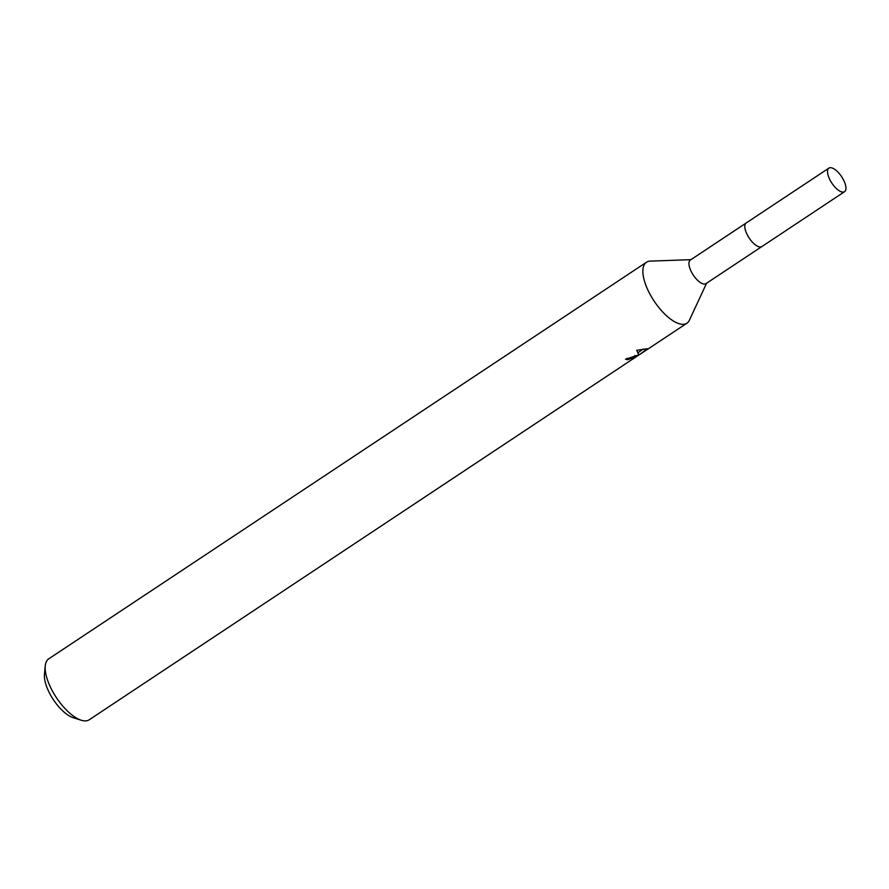 <?xml version="1.0" encoding="UTF-8"?>
<svg xmlns="http://www.w3.org/2000/svg" width="889" height="889" viewBox="0 0 889 889"><rect width="100%" height="100%" fill="white"/><g stroke="black" fill="none" stroke-linecap="round" stroke-linejoin="round"><path stroke-width="1.33" d="M745.927 223.172L690.331 260.066A14.146 5.845 56.4 0 0 692.398 273.679A14.146 5.845 56.4 0 0 704.621 284.069A14.146 5.845 56.4 0 0 705.966 283.635L761.573 246.742M650.392 261.122A36.582 15.113 56.4 0 0 650.181 261.122A36.582 15.113 56.4 0 0 649.97 261.133A36.582 15.113 56.4 0 0 646.47 262.244A36.582 15.113 56.4 0 0 651.815 297.437A36.582 15.113 56.4 0 0 683.419 324.307A36.582 15.113 56.4 0 0 686.919 323.207A36.582 15.113 56.4 0 0 689.386 320.218L706.577 283.235M626.901 358.389L627.612 359.723A36.582 15.113 -123.6 0 1 625.512 359.234L638.746 354.9L636.735 350.31L647.459 348.732L639.024 354.944L646.959 349.677M646.47 262.244L48.762 658.816A36.582 15.113 56.4 0 0 45.25 665.917A36.582 15.113 56.4 0 0 56.396 697.643A36.582 15.113 56.4 0 0 81.299 720.246A36.582 15.113 56.4 0 0 85.711 720.879A36.582 15.113 56.4 0 0 89.211 719.779L630.645 360.456M638.991 354.9L632.524 359.289M630.645 360.467L635.557 356.889L627.612 359.723M637.891 352.789L643.125 349.066M637.946 352.911L639.024 354.944M45.25 665.917L44.45 674.273A29.259 12.09 56.4 0 0 53.362 699.665A29.259 12.09 56.4 0 0 73.287 717.734L81.299 720.246M744.804 226.428A14.146 5.845 56.4 0 0 758.139 246.52M830.17 180.289A14.146 5.845 56.4 0 0 844.55 191.691A14.146 5.845 56.4 0 0 843.294 179.511A14.146 5.845 56.4 0 0 828.915 168.121A14.146 5.845 56.4 0 0 830.17 180.289M828.915 168.121L746.204 222.961A14.168 5.856 56.4 0 0 747.46 235.163A14.168 5.856 56.4 0 0 761.873 246.575L844.55 191.691M690.942 259.666L650.181 261.122M686.919 323.207L647.581 349.299M635.557 356.889L634.802 355.478"/></g></svg>
